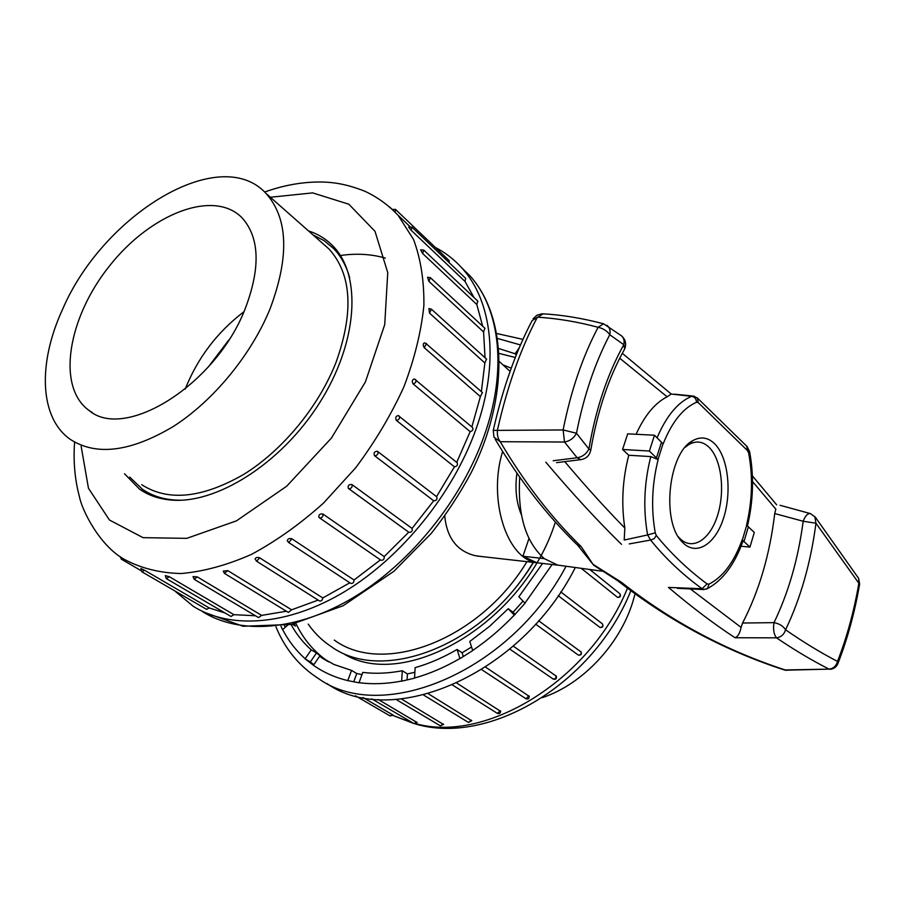 <?xml version="1.0" encoding="UTF-8"?>
<svg xmlns="http://www.w3.org/2000/svg" width="905" height="905" viewBox="0 0 905 905"><rect width="100%" height="100%" fill="white"/><g stroke="black" fill="none" stroke-linecap="round" stroke-linejoin="round"><path stroke-width="1.36" d="M181.181 500.216C165.954 500.284 153.002 496.607 142.323 489.164L129.698 477.071M313.051 234.927L324.081 240.617L333.628 248.558C341.015 256.206 346.366 265.946 349.692 277.756M141.712 484.695C168.059 501.642 202.007 498.248 243.558 474.503C282.552 450.475 318.651 406.73 336.06 362.283C353.991 311.942 351.66 274.192 329.058 249.056L322.576 243.343M62.321 309.94C37.772 363.324 39.3 417.895 70.432 439.468C96.383 456.199 130.682 451.878 173.319 426.481C213.399 400.836 251.171 354.975 270.007 308.967C289.521 256.907 288.197 218.399 266.047 193.455C219.802 142.73 102.525 214.994 62.321 309.94M245.063 309.08C260.697 268.038 259.701 237.619 242.076 217.822C213.682 188.772 150.513 213.784 109.516 265.923C67.966 317.576 56.189 386.831 88.95 410.395C124.845 441.289 215.775 384.772 245.063 309.08M228.818 339.963L208.41 366.864M243.931 311.739C217.223 332.101 197.641 357.882 185.208 389.105M280.957 626.215L282.541 629.665L287.688 625.151M291.048 624.507C296.41 634.224 303.141 642.686 311.252 649.869L305.076 658.84L310.336 661.928L316.49 652.98L324.793 659.462L319.556 656.363L313.424 665.277C323.538 672.404 335.008 677.517 347.803 680.617L358.991 682.811L362.769 672.404C375.281 673.942 388.449 673.388 402.284 670.741L401.65 681.205L414.535 678.15L415.124 667.652C429.174 663.625 443.156 657.573 457.093 649.485L459.955 658.625L472.715 650.593L469.786 641.464L489.628 626.305L508.203 608.714L514.334 615.162L525.058 603.183L518.859 596.78L542.593 563.43M319.556 656.363L333.968 664.474L351.536 670.401L347.803 680.617M519.255 347.746L515.115 353.765L498.881 348.561M575.309 567.514C521.348 674.734 391.808 729.622 326.977 683.558M617.436 597.3L617.753 597.379C620.004 596.859 620.694 595.637 619.835 593.714C621.101 596.124 620.378 597.357 617.663 597.436L581.225 568.317M560.749 591.904L602.357 623.805L560.761 591.904M600.038 627.47L558.193 595.671M538.633 620.74L581.18 652.075M513.259 646.136L556.371 676.216M485.623 667.177L529.244 696.341M456.901 683.184L500.669 711.353M428.37 693.784L471.754 720.787M401.458 698.999L443.563 724.475M378.256 699.486L417.047 722.484M363.029 697.54L393.064 715.063L390.134 715.946L392.623 714.769M516.314 354.884L515.115 353.765M523.033 601.101L513.056 612.21L508.203 608.714M471.55 646.973L462.104 652.799L457.093 649.485M414.863 672.291L407.42 673.92L402.284 670.741M361.977 674.61L356.751 673.524L351.536 670.401M507.151 622.278L514.73 614.733M515.284 357.475L499.221 353.459M295.89 623.455C303.514 639.462 314.476 652.29 328.764 661.94M311.252 649.869L316.49 652.98M294.249 623.828L295.415 626.09L292.349 624.246M484.277 619.178C503.689 603.273 520.081 584.347 533.464 562.401M353.719 681.85L356.751 673.524M463.281 656.532L462.104 652.799M305.076 658.84L313.424 665.277M313.82 664.689L310.336 661.928M515.081 614.337L513.056 612.21M285.233 627.301L284.498 625.694M407.069 679.915L407.42 673.92M174.563 590.761L193.285 606.327C230.345 629.608 288.118 625.706 344.963 591.429C401.707 557.05 452.794 493.926 475.792 429.705C499.718 363.652 492.512 301.58 462.07 268.185C454.367 259.577 445.475 252.676 435.429 247.506M169.303 576.711L166.305 578.612L165.298 575.637L169.303 576.711L233.92 614.676L255.47 615.762M233.92 614.676L230.99 616.475L166.373 578.646M144.574 570.263L141.825 571.756L140.965 568.532L144.574 570.263L209.247 607.945L225.13 613.036M209.247 607.945L206.566 609.348L141.893 571.79M449.129 260.595L449.197 262.665M465.668 278.367L465.012 281.432L411.13 230.232L408.63 227.098L411.979 227.2L411.13 230.232M473.971 297.507L465.012 281.432M477.795 301.116L476.822 304.499L422.624 253.491L420.655 249.825L423.8 250.131L422.624 253.491M482.67 326.207L476.822 304.499M484.888 328.266L483.587 331.943L428.902 281.387L427.567 277.247L430.429 277.711L428.902 281.387M485.035 357.724L483.587 331.943M486.505 359.059L484.854 362.973L429.524 313.119L428.902 308.594L431.425 309.193L429.524 313.119M481.381 391.639L484.854 362.973M482.388 392.521L480.385 396.605L424.253 347.69L423.28 345.767L423.495 343.595L424.434 342.905L426.515 343.572L424.253 347.69M471.844 426.934L480.385 396.605M472.489 427.477L472.625 427.601C473.383 429.615 472.557 430.961 470.148 431.651L413.099 383.878C411.775 381.469 412.114 379.84 414.139 378.991L415.7 379.659C416.424 381.706 415.553 383.109 413.099 383.878L413.121 383.878M456.72 462.376L470.148 431.651M457.059 462.647L457.195 462.76C457.941 465.068 457.014 466.426 454.423 466.833L396.322 420.339C395.123 417.748 395.768 416.153 398.268 415.565L399.241 416.096C400.01 418.178 399.15 419.615 396.661 420.395L396.322 420.339M377.713 451.516L436.538 496.641L454.423 466.833M436.538 496.641L436.719 496.777C437.443 499.402 436.436 500.737 433.699 500.782L374.5 455.668C373.471 452.896 374.41 451.414 377.317 451.233L377.668 451.482C378.494 453.609 377.645 455.068 375.123 455.86L374.5 455.668M351.898 484.526C352.599 486.709 351.728 488.146 349.285 488.858L348.312 488.349C347.667 485.566 348.855 484.299 351.898 484.526L412.069 528.418L433.699 500.782M412.069 528.418C412.612 531.201 411.549 532.491 408.879 532.287L348.844 488.745M322.949 514.04L322.938 515.918L321.58 517.671L320.155 518.101L318.809 517.094C318.662 514.606 320.053 513.588 322.949 514.04L384.218 556.564L408.732 532.185M384.218 556.564C384.376 559.279 383.268 560.5 380.892 560.206L319.612 517.932M291.806 538.758L288.887 542.491L287.326 540.952C287.575 538.848 289.068 538.124 291.806 538.758L354.059 580.003L380.417 559.878M354.059 580.003C353.912 582.594 352.792 583.714 350.688 583.352L288.401 542.333M259.667 557.819L256.726 561.157L255.086 559.12C255.572 557.48 257.099 557.05 259.667 557.819L322.802 597.945L349.839 582.797M322.802 597.945C322.395 600.332 321.275 601.327 319.454 600.931L256.296 561.021M227.789 570.625L224.417 573.374L223.275 571.089L227.789 570.625L291.625 609.823L318.13 600.106M291.625 609.823L288.356 612.425L224.508 573.419M197.324 576.926L194.123 579.245L193.014 576.576L197.324 576.926L261.658 615.389L286.387 611.226M261.658 615.389L258.536 617.595L194.19 579.291M308.503 230.922C317.949 233.943 326.083 238.954 332.916 245.979C361.989 275.256 357.995 342.644 319.318 403.291C280.901 464.016 215.266 505.092 169.597 499.888C158.07 498.666 148.058 495.092 139.562 489.175L124.505 473.779M338.798 253.14L333.628 248.558M553.17 460.736L577.141 457.772L564.505 442.025L500.239 441.708C524.391 482.659 551.371 517.649 581.202 546.654L593.013 564.313L621.362 582.232C671.137 621.362 725.991 650.684 785.936 670.186L829.093 669.134C812.215 660.593 794.681 650.163 776.49 637.833L735.03 637.742C713.751 623.783 691.567 607.006 668.478 587.424L702.088 588.748C682.483 574.494 665.311 558.272 650.593 540.059L629.247 543.916M519.708 477.229C517.479 514.9 525.669 542.038 544.29 558.634L557.752 565.105L603.239 571.338M564.89 461.788C585.467 486.177 605.445 508.259 624.835 528.034L624.201 540.047L647.618 534.946C643.014 509.176 644.077 483.055 650.797 456.595L658.127 459.604L649.394 451.041L654.485 435.226L663.15 443.903C671.94 421.99 683.06 408.11 696.511 402.25L698.23 402.612L747.428 450.532L748.639 452.952L749.521 451.256M657.098 437.76C666.397 415.972 677.902 402.148 691.624 396.311L671.171 394.048L667.132 396.797L619.721 358.233M636.091 434.287C644.598 415.508 654.937 403.008 667.132 396.797M748.639 452.952C753.028 476.55 752.338 500.612 746.557 525.126L754.295 532.445L749.951 547.095L742.326 539.991L742.869 541.371M690.56 589.053L741.082 627.403L742.564 623.036L774.001 622.64C788.504 592.628 798.233 558.826 803.176 521.246L774.725 513.565L775.834 509.108L752.53 481.562M774.725 513.565C769.827 554.573 759.114 591.056 742.564 623.036M650.797 456.595L628.771 455.249C622.47 479.548 621.158 503.802 624.835 528.034M654.485 435.226L627.697 433.846L622.572 449.468L628.771 455.249M622.572 449.468L649.394 451.041M741.037 546.235L749.951 547.095M658.127 459.604C651.939 484.356 650.978 508.757 655.243 532.819L656.295 535.455C670.82 553.396 687.732 569.539 707.043 583.883L708.943 584.166C722.88 577.107 733.944 562.333 742.157 539.866M714.871 444.004C708.072 437.285 700.651 436.199 692.619 440.735C668.388 452.93 661.17 521.597 682.065 541.801C695.459 556.722 714.905 545.059 723.389 518.656C732.088 492.467 728.254 457.545 714.871 444.004M678.354 536.801L679.044 537.593C691.386 551.371 709.396 540.726 717.258 516.37C725.312 492.218 721.738 459.978 709.328 447.545C703.027 441.38 696.171 440.407 688.75 444.604L685.221 447.228M617.663 580.671L593.703 565.229L577.752 545.353M561.722 565.648L557.752 565.105M502.603 451.527C487.648 499.854 507.026 559.166 537.004 562.797L541.314 563.283L537.004 562.797L522.932 556.258L544.29 558.634M522.932 556.258L528.973 538.509M493.248 430.395L563.114 429.954C570.874 391.017 582.537 356.796 598.126 327.293C577.458 321.773 557.22 318.402 537.4 317.169C520.601 348.9 507.298 386.469 497.479 429.898C496.958 434.728 497.886 438.665 500.239 441.708L493.983 437.228M543.181 313.831L532.117 320.596M618.285 581.168C669.395 621.034 724.758 650.638 784.375 669.972L829.093 669.134C833.482 668.535 836.288 665.956 837.521 661.408C846.922 637.188 854.026 611.214 858.822 583.476L858.687 578.465L857.951 577.333M617.595 580.614L621.362 582.232M576.711 544.346L581.202 546.654M859.603 584.302L815.959 523.214C810.79 562.65 800.665 598.182 785.563 629.801C803.516 642.222 820.835 652.765 837.521 661.408L837.713 664.066M741.082 627.403C739.905 633.24 737.892 636.679 735.03 637.742M656.295 535.455L654.191 538.667L650.593 540.059L647.618 534.946L655.243 532.819M704.079 589.574L702.088 588.748L707.043 583.883M696.511 402.25C696.273 398.811 694.644 396.831 691.624 396.311L693.977 396.186M706.251 589.155L707.518 588.544L708.943 584.166M697.336 397.906L698.23 402.612M746.783 446.256L747.428 450.532M635.061 593.906L632.81 601.836C619.597 644.971 582.232 684.395 542.468 697.585M502.999 364.907L511.235 368.143M533.169 562.367C484.051 645.661 382.408 684.157 331.072 646.475C322.056 640.502 314.431 633.059 308.22 624.133M555.399 521.947C524.199 621.871 406.82 690.809 344.907 654.564M526.948 561.666C479.401 640.389 383.053 676.125 334.296 640.073M521.348 514.696C516.303 502.445 514.821 488.632 516.913 473.247M444.751 516.031C446.889 537.898 457.014 551.122 475.114 555.67L481.98 556.575M339.477 255.64C355.88 253.174 371.163 253.988 385.326 258.106M282.643 629.575C288.469 640.808 295.969 650.525 305.155 658.727M359.036 682.675C372.498 684.452 386.707 683.909 401.662 681.058M414.535 678.015C429.717 673.75 444.853 667.245 459.921 658.501M472.67 650.469C487.456 640.457 501.313 628.658 514.255 615.083M524.968 603.103L552.129 564.505M520.466 344.941L497.705 338.504M566.066 566.236C510.397 671.691 383.041 724.294 319.126 679.022C299.408 666.442 285.018 649.043 275.946 626.814M392.827 715.425L412.963 722.971M415.893 723.706C486.37 743.446 590.128 679.994 627.448 588.261M396.062 699.452L440.373 725.844L443.224 723.966M423.608 695.051L468.473 722.45L471.426 720.222M509.787 649.111L553.159 679.044L555.659 678.535L556.1 675.877M481.754 669.666L525.918 698.75L528.916 695.855M452.613 685.108L497.331 713.366L500.341 710.787M577.899 654.779L578.714 655.197C580.931 654.722 581.632 653.5 580.84 651.521M599.721 627.323L600.309 627.538C602.594 627.007 603.273 625.762 602.357 623.805C603.646 626.543 602.798 627.731 599.8 627.38M589.755 569.494L619.699 593.601M371.831 698.898L413.992 723.581L416.673 722.066M469.752 275.55C507.026 316.693 509.526 396.039 471.448 472.116C460.012 493.542 446.629 513.95 431.312 533.339L393.947 571.259L343.153 605.728L291.297 624.461L243.072 626.26L202.562 611.678C239.655 634.971 297.304 631.226 353.9 597.243C410.406 563.159 461.165 500.454 483.915 436.549C507.581 370.835 500.216 308.956 469.752 275.55L462.07 268.185M389.648 206.996L398.064 215.243L413.472 239.361C420.735 258.694 424.196 280.776 423.879 305.596C421.221 331.603 414.581 358.652 403.935 386.763C391.107 414.875 375.021 441.878 355.688 467.772L323.549 503.044C300.234 523.972 276.183 541.1 251.409 554.414C226.782 565.252 203.274 571.632 180.876 573.555C159.585 572.944 140.784 568.227 124.449 559.414C99.912 546.009 81.97 510.556 79.346 496.336C74.81 479.345 73.226 461.267 74.583 442.115M81.145 446.267L88.464 488.259L109.437 520.002L143.058 537.66L186.769 538.351L236.443 520.861L286.647 486.245L331.434 438.054L365.405 381.933L384.727 324.601L387.747 272.62L375.009 231.329L348.844 204.225L312.666 192.889L270.357 197.256M423.687 250.018L477.919 301.229M430.316 277.609L485.023 328.391M123.272 558.657L121.338 559.177L120.241 556.62M414.807 379.297L472.625 427.601M425.599 343.21L482.523 392.646M431.3 309.091L486.641 359.183M395.485 209.383L395.078 212.087M411.877 227.098L465.781 278.48M621.497 544.324C597.221 520.545 571.994 493.157 545.806 462.161M588.917 449.004C595.829 408.721 607.459 373.969 623.805 344.726L609.766 334.726C594.97 362.928 583.872 395.757 576.474 433.235L588.917 449.004C586.361 453.948 582.435 456.867 577.141 457.772L580.784 459.695C586.259 458.733 589.596 455.52 590.795 450.057L588.917 449.004M656.476 457.806L661.521 442.081M748.412 526.71L744.023 541.428M663.037 443.755L658.014 459.469M742.326 539.991L746.727 525.251M606.859 325.302L607.278 325.608C609.755 327.712 610.581 330.755 609.766 334.726C607.131 330.936 603.25 328.458 598.126 327.293L603.578 323.786M564.505 442.025L563.114 429.954L576.474 433.235C573.838 438.167 569.845 441.097 564.505 442.025M830.756 669.259L830.157 669.327M620.932 335.404L621.554 335.868C623.862 337.972 624.608 340.925 623.805 344.726L624.688 348.979C626.577 343.821 625.513 339.432 621.486 335.812L603.601 323.798C582.277 318.209 562.152 314.895 543.226 313.843M623.624 350.88L624.688 348.979C608.839 377.125 597.549 410.813 590.795 450.057L590.716 450.498M581.983 459.491L556.586 462.647M830.123 669.327C834.003 668.863 836.65 666.827 838.041 663.229C847.589 638.568 854.784 612.187 859.637 584.064L858.675 578.453L815.496 517.411L810.507 513.621C807.69 513.248 805.246 515.793 803.176 521.246L815.959 523.214L814.794 516.472M785.563 629.801C783.198 626.056 779.341 623.669 774.001 622.64C772.972 629.292 773.798 634.348 776.49 637.833C781.072 637.177 784.092 634.495 785.563 629.801M329.058 249.056L266.047 193.455M92.321 412.556L88.95 410.395M392.827 715.436L413.981 723.57M415.124 723.876C489.605 746.297 594.076 682.924 630.83 590.795M440.373 725.844L443.586 724.351M468.473 722.45L471.765 720.606M553.26 679.112C555.874 679.689 556.88 678.671 556.27 676.035M526.009 698.807C528.316 699.429 529.368 698.536 529.176 696.126M497.331 713.366C499.379 714.079 500.488 713.332 500.646 711.138M578.035 654.892L535.602 624.145M578.137 654.971C581.067 655.48 581.994 654.349 580.897 651.566M390.134 715.946L355.427 695.787M413.992 723.581L417.069 722.405M322.09 658.048L327.542 661.284M522.932 339.375L496.879 333.538M409.886 226.499L398.064 215.243C388.324 204.983 377.17 196.951 364.613 191.147C345.371 183.579 332.723 182.403 323.334 182.041C304.159 181.566 284.589 184.892 264.622 192.03M139.562 489.175L144.042 492.003M121.394 559.211L140.795 570.489M377.317 451.233L436.719 496.777M392.306 209.36L395.587 209.485L449.231 260.697M318.809 517.094L319.499 517.852M348.685 488.666L408.879 532.287M398.268 415.565L457.195 462.76M679.044 537.593L682.065 541.801M688.75 444.604L692.619 440.735M476.641 555.975L558.261 565.206M532.106 320.664C515.703 351.796 502.784 388.234 493.349 429.988M542.174 313.797L537.061 315.132L533.135 318.73M495.148 439.208C519.368 479.865 546.563 514.922 576.757 544.391M493.259 430.418L493.96 437.183M784.375 669.972L786.524 670.367M810.507 513.621L780.065 505.284M742.971 541.066C734.634 564.482 722.812 580.309 707.518 588.544L703.547 589.562L677.46 588.318M693.106 396.073L674.542 394.184M747.485 525.862C753.379 500.703 754.091 475.962 749.6 451.663L747.089 446.55L697.778 398.381L693.92 396.175M671.148 393.958L622.301 353.301M776.66 504.82L752.383 475.872M499.481 361.695L510.081 371.367"/></g></svg>
